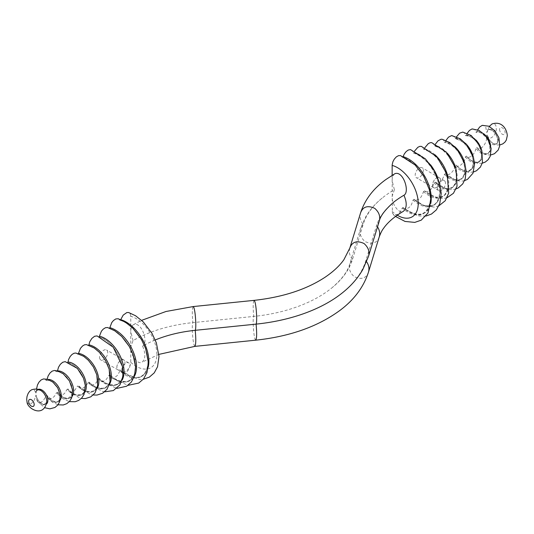 <?xml version="1.0" encoding="UTF-8"?>
<svg xmlns="http://www.w3.org/2000/svg" width="534" height="534" viewBox="0 0 534 534"><rect width="100%" height="100%" fill="white"/><g stroke="black" fill="none" stroke-linecap="round" stroke-linejoin="round"><path stroke-width="0.4" stroke-dasharray="2.67 2" d="M425.972 216.063L418.309 215.976L403.831 208.52L406.12 209.081L409.264 207.392L411.454 204.662L413.049 200.07L413.95 199.309C417.989 201.231 421.166 198.648 423.482 191.559L424.383 190.838C428.528 192.847 431.732 190.204 433.995 182.888L434.896 182.134C438.955 184.143 442.139 181.547 444.442 174.351L445.343 173.617C447.532 177.395 454.608 171.414 454.935 165.707L455.836 164.959C458.059 168.891 465.274 162.536 465.428 156.802L466.329 156.028C468.465 160.1 475.654 153.799 475.861 148.058L476.762 147.297C479.472 152.764 487.829 142.685 486.447 136.864C486.581 135.015 486.881 134.561 487.355 135.509A8.077 4.659 -120 0 0 493.683 143.613A8.077 4.659 -120 0 0 498.489 139.875A8.077 4.659 -120 0 0 493.683 130.59A8.077 4.659 -120 0 0 487.355 131.391L487.235 131.965C488.497 129.809 489.458 129.095 490.105 129.809C493.603 130.636 496.086 133.707 497.561 139.027C497.548 142.932 496.68 144.54 494.965 143.846C494.731 144.494 489.004 142.044 487.328 135.402L487.355 135.509C488.083 142.558 497.368 134.575 496.213 128.334L495.892 125.83L494.991 124.222L493.516 123.601L491.994 123.968M489.331 126.411L487.355 131.391C486.881 132.873 486.581 132.766 486.447 131.077L485.686 126.725L484.605 125.543L482.99 125.203M499.831 144.941L497.127 144.981L493.409 143.693L490.492 141.316L487.355 135.509M400.54 155.594L402.356 157.29C416.694 160.674 432.467 185.685 430.15 201.498C426.953 216.217 417.915 218.206 403.023 207.466L402.189 208.086L399.939 212.358L397.169 214.741L394.119 215.162L392.37 213.139L392.136 175.339M148.165 367.412A32.127 18.55 -120 0 1 120.717 370.596L119.816 371.103A32.113 18.543 -120 0 0 147.951 361.885A32.113 18.543 -120 0 0 119.816 320.18L119.976 320.32C134.234 323.691 149.961 348.468 147.791 364.308C146.296 376.784 137.171 383.312 120.644 370.496L122.58 372.205L125.303 371.704L127.873 369.575L129.976 366.097L130.77 362.593L130.77 347.147L133.013 340.612A112.207 64.781 0 0 1 192.867 322.623L253.743 316.422A121.725 70.281 0 0 0 331.954 287.819A121.725 70.281 0 0 0 352.487 259.417L363.22 224.273A112.207 64.781 180 0 1 382.144 198.087A112.207 64.781 180 0 1 394.379 189.71L392.136 180.585C392.11 177.335 393.031 175.032 394.893 173.69M394.379 189.71L392.136 196.245C391.295 202.446 398.437 214.414 403.444 211.257M403.737 156.829A32.113 18.543 -120 0 0 403.097 156.629L402.189 157.136A32.127 18.55 -120 0 1 430.337 198.862A32.127 18.55 -120 0 1 402.189 208.086M411.02 149.687L412.368 150.701L413.049 152.624L413.95 152.344L414.558 151.082M403.831 208.52L403.097 207.559A32.113 18.543 -120 0 0 430.718 203.561M413.049 200.07A30.051 17.348 -120 0 0 439.722 191.746A30.051 17.348 -120 0 0 413.049 152.624L413.249 152.904C424.497 156.969 432.747 166.475 438.014 181.427C440.463 190.384 440.009 197.246 436.665 202.019C434.776 206.538 423.495 208.654 413.917 199.275L413.95 199.309A29.764 17.188 -120 0 0 436.298 203.18A29.764 17.188 -120 0 0 437.233 176.4M421.419 146.396L422.794 147.364L423.482 149.086L424.383 148.766L424.884 147.678M438.855 205.864L434.469 207.125L424.069 205.77L413.95 199.309M423.482 191.559A27.121 15.66 -120 0 0 448.079 184.524A27.121 15.66 -120 0 0 423.482 149.086L423.689 149.346C433.935 152.717 441.531 161.268 446.484 174.998C448.774 183.222 448.373 189.497 445.296 193.822C443.821 197.406 434.469 200.39 424.35 190.798L424.383 190.838A26.88 15.519 -120 0 0 443.133 196.272A26.88 15.519 -120 0 0 448.113 177.588M431.819 142.678L433.348 143.793L433.995 145.622L434.896 145.328L435.524 143.993M447.065 197.747L443.754 198.561L437.186 198.207L424.383 190.838M433.995 182.888A24.077 13.904 -120 0 0 456.443 177.215A24.077 13.904 -120 0 0 433.995 145.622L434.222 145.909C443.454 148.552 450.369 156.142 454.981 168.677C457.017 175.973 456.683 181.533 453.98 185.358C452.845 188.262 444.875 191.693 434.87 182.107L434.896 182.134A23.81 13.744 -120 0 0 452.799 187.114A23.81 13.744 -120 0 0 455.635 167.643M442.179 139.267L443.661 140.202L444.442 142.097L445.343 141.784L445.93 140.489M456.116 188.909L452.779 189.697L446.771 189.27L434.896 182.134M444.442 174.351A21.193 12.235 -120 0 0 464.847 170.006A21.193 12.235 -120 0 0 444.442 142.097L444.682 142.371C453.166 144.407 459.507 151.282 463.706 162.977C465.328 169.165 464.994 173.87 462.718 177.081C461.75 179.451 455.175 183.149 445.316 173.59L445.343 173.617A20.953 12.095 -120 0 0 460.642 179.284A20.953 12.095 -120 0 0 465.067 164.626M452.518 135.583L454.087 136.504L454.935 138.62L455.836 138.326L456.55 136.797M464.573 180.632L461.997 181.133L456.296 180.612L445.343 173.617M454.935 165.707A18.276 10.553 -120 0 0 473.284 162.757A18.276 10.553 -120 0 0 454.935 138.62L455.208 138.92C462.678 140.162 468.371 146.089 472.283 156.696C473.678 162.082 473.378 166.134 471.382 168.851C469.279 170.506 466.102 174.878 455.816 164.933L455.836 164.959A18.023 10.406 -120 0 0 469.766 170.646A18.023 10.406 -120 0 0 473.318 156.969M462.791 132.092L464.64 133.18L465.428 135.402L466.329 135.135L467.21 133.266M473.484 172.008L468.652 172.369L460.361 169.071L455.836 164.959M465.428 156.802A15.186 8.771 -120 0 0 479.065 161.969A15.186 8.771 -120 0 0 479.065 145.989A15.186 8.771 -120 0 0 465.428 135.402L465.761 135.736C475.827 135.996 481.888 148.906 481.381 156.642C481.781 161.795 474.906 166.087 466.315 156.008L466.329 156.028A14.919 8.611 -120 0 0 478.731 161.882A14.919 8.611 -120 0 0 481.414 149.393M472.944 128.821L474.933 129.782L475.861 132.105L476.762 131.825L477.643 129.782M482.249 163.23L477.75 163.391L470.641 160.293L466.329 156.028M490.673 155L487.075 154.88L480.76 151.796L476.762 147.297A12.195 7.042 -120 0 0 486.561 153.799A12.195 7.042 -120 0 0 490.679 145.882M476.749 147.271C483.711 156.696 489.431 153.545 489.384 151.202C490.232 151.516 490.846 142.631 485.212 136.51C479.525 130.93 477.923 132.192 476.288 132.439L475.861 132.105A12.415 7.169 -120 0 1 487.736 140.062A12.415 7.169 -120 0 1 487.736 153.819A12.415 7.169 -120 0 1 475.861 148.058M423.329 170.413A5.754 3.324 -60 0 1 420.819 176.2A5.754 3.324 -60 0 1 416.386 177.742A5.754 3.324 -60 0 1 415.192 175.105A5.754 3.324 -60 0 1 417.701 169.318A5.754 3.324 -60 0 1 422.14 167.776A5.754 3.324 -60 0 1 423.329 170.413M343.008 292.338A135.269 78.097 0 0 0 365.817 260.772L376.55 225.628A98.663 56.964 180 0 1 393.191 202.606M445.483 183.242A5.7 3.291 120 0 0 444.301 180.632A5.7 3.291 120 0 0 439.909 182.161A5.7 3.291 120 0 0 437.419 187.901A5.7 3.291 120 0 0 438.601 190.511A5.7 3.291 120 0 0 442.993 188.983A5.7 3.291 120 0 0 445.483 183.242M432.453 185.071A5.754 3.324 120 0 0 433.641 187.708A5.754 3.324 120 0 0 438.08 186.166A5.754 3.324 120 0 0 440.59 180.379A5.754 3.324 120 0 0 439.395 177.742A5.754 3.324 120 0 0 434.963 179.284A5.754 3.324 120 0 0 432.453 185.071M440.55 180.399A5.7 3.291 120 0 0 439.369 177.789A5.7 3.291 120 0 0 434.976 179.317A5.7 3.291 120 0 0 432.487 185.051A5.7 3.291 120 0 0 433.668 187.661A5.7 3.291 120 0 0 438.067 186.132A5.7 3.291 120 0 0 440.55 180.399M133.013 340.612L130.77 331.487L130.77 347.147C129.936 353.348 137.071 365.316 142.077 362.159C145.582 358.901 145.755 353.561 142.585 346.139A98.663 56.964 0 0 1 155.254 339.964M130.77 362.326A29.203 16.861 -120 0 0 156.849 354.369A29.203 16.861 -120 0 0 130.77 316.308L130.77 331.487C130.743 328.23 131.664 325.934 133.527 324.592C141.897 321.355 148.739 342.928 142.585 346.139M97.261 388.178A21.193 12.235 -120 0 1 78.471 385.641L77.57 385.949A20.953 12.095 -120 0 0 97.809 381.717A20.953 12.095 -120 0 0 77.57 354.115L77.744 354.222C85.433 354.696 95.82 366.818 97.428 377.685C98.71 383.372 97.462 387.744 93.684 390.808L91.114 391.636L88.097 391.462C84.879 390.754 81.642 388.745 78.378 385.435L79.853 388.091L82.563 388.325L85.306 386.536L88.818 381.897C92.269 385.194 95.679 387.23 99.05 387.998L102.568 388.218C104.771 388.245 106.833 386.783 108.756 383.833C115.384 373.626 101.086 346.94 88.17 345.692L86.501 344.617M84.786 392.336A18.276 10.553 -120 0 1 67.978 389.119L67.077 389.406A18.023 10.406 -120 0 0 85.24 386.583A18.023 10.406 -120 0 0 67.077 362.78L67.277 362.893C73.899 362.579 83.725 373.626 84.973 383.445C85.74 388.819 84.659 392.443 81.735 394.326L76.956 394.886C73.926 394.199 70.902 392.203 67.885 388.899L69.313 391.696L70.548 392.176L72.05 392.003L75.027 389.994L77.57 385.949M72.203 396.335A15.186 8.771 -120 0 1 57.478 392.33L56.577 392.597A14.919 8.611 -120 0 0 70.047 397.803A14.919 8.611 -120 0 0 70.047 382.044A14.919 8.611 -120 0 0 56.577 371.704L56.844 371.824C62.078 370.556 71.322 380.141 72.337 388.845L71.556 395.741L67.965 398.264L64.187 397.636L57.392 392.096L58.747 395.06L59.962 395.621L61.47 395.514L64.501 393.518L67.077 389.406M60.075 400.26A12.415 7.169 -120 0 1 47.052 395.627L46.151 395.914A12.195 7.042 -120 0 0 57.879 401.735A12.195 7.042 -120 0 0 57.879 388.158A12.195 7.042 -120 0 0 46.151 380.435L50.53 380.855C56.758 384.487 59.948 390.04 60.095 397.51C59.448 400.3 58.259 401.728 56.524 401.802L53.407 401.254L46.972 395.4L48.34 398.317L49.549 398.878L51.05 398.758L54.254 396.522L56.577 392.597M36.352 395.767L35.945 395.067L35.558 396.348A8.077 4.659 -120 0 0 41.886 404.452A8.077 4.659 -120 0 0 46.692 400.714A8.077 4.659 -120 0 0 41.886 391.429A8.077 4.659 -120 0 0 35.558 392.23L35.918 393.064L36.259 392.33C36.866 389.5 38.802 389.253 42.079 391.582C45.877 395.394 47.292 399.078 46.325 402.649L44.395 404.198C43.962 405.293 37.173 401.354 36.352 395.767L37.106 400.774L38.034 402.002L39.616 402.549L41.265 402.149L43.174 400.787L46.151 395.914M27.04 401.995L27.748 403.33L28.823 404.044L31.653 403.324L34.116 400.48L35.558 396.348M35.558 392.23L34.123 389.76L32.928 389.453L31.519 389.82M36.259 392.33L36.546 389.006M47.119 379.207L46.151 380.435L44.936 379.207L43.481 378.953M57.485 370.91L56.577 371.704L54.388 370.469M67.978 362.025L67.077 362.78L65.195 361.638M78.471 353.388L77.57 354.115L75.881 353.034M88.017 382.404A23.81 13.744 -120 0 0 110.278 376.85A23.81 13.744 -120 0 0 88.017 345.598L88.918 344.844M119.816 371.103L117.567 375.269L114.269 377.858L112.661 378.179L111.306 377.772L110.344 376.71L109.864 375.108L108.963 375.389L106.246 379.46L103.536 381.229L101.113 381.196L100.118 380.368L99.431 378.653L98.53 378.966A26.88 15.519 -120 0 0 122.96 372.038A26.88 15.519 -120 0 0 98.53 336.901L97.101 335.926M99.431 336.173L98.67 336.994C113.315 339.224 128.634 368.84 121.165 380.088C118.989 383.345 116.652 384.961 114.163 384.941L110.204 384.687C106.633 383.873 103.009 381.797 99.331 378.446L99.431 378.653A27.121 15.66 -120 0 0 122.146 380.101M108.963 375.389A29.764 17.188 -120 0 0 135.436 367.192A29.764 17.188 -120 0 0 108.963 328.423L107.661 327.542M109.864 327.662L109.09 328.51C125.17 331.627 141.45 363.494 133.54 375.963C128.28 383.285 125.857 381.443 121.165 381.256C117.42 380.388 113.622 378.266 109.757 374.881L109.864 375.108A30.051 17.348 -120 0 0 134.301 376.45M120.717 319.646L119.816 320.18L118.214 318.738M130.77 316.308L130.296 313.979L128.694 312.537M109.497 384.32A24.077 13.904 -120 0 1 88.918 382.117L90.259 384.674L92.996 384.954L96.153 382.771L98.53 378.966M99.584 357.326A5.754 3.324 120 0 0 100.772 359.956A5.754 3.324 120 0 0 105.205 358.414A5.754 3.324 120 0 0 107.721 352.627A5.754 3.324 120 0 0 106.526 349.99A5.754 3.324 120 0 0 102.094 351.532A5.754 3.324 120 0 0 99.584 357.326M124.976 362.593A5.754 3.324 -60 0 1 122.466 368.38A5.754 3.324 -60 0 1 118.034 369.922A5.754 3.324 -60 0 1 116.839 367.292A5.754 3.324 -60 0 1 119.356 361.498A5.754 3.324 -60 0 1 123.788 359.956A5.754 3.324 -60 0 1 124.976 362.593M116.879 367.265A5.7 3.291 -60 0 1 119.369 361.531A5.7 3.291 -60 0 1 123.761 360.003A5.7 3.291 -60 0 1 124.943 362.613A5.7 3.291 -60 0 1 122.453 368.353A5.7 3.291 -60 0 1 118.061 369.875A5.7 3.291 -60 0 1 116.879 367.265M121.812 370.115A5.7 3.291 -60 0 1 124.302 364.375A5.7 3.291 -60 0 1 128.694 362.853A5.7 3.291 -60 0 1 129.875 365.463A5.7 3.291 -60 0 1 127.386 371.197A5.7 3.291 -60 0 1 122.994 372.725A5.7 3.291 -60 0 1 121.812 370.115M486.447 136.864A8.451 4.879 -120 0 0 495.579 144.654A8.451 4.879 -120 0 0 495.579 133.82A8.451 4.879 -120 0 0 486.447 131.077M499.584 129.448A3.925 2.263 -120 0 0 502.354 134.254A3.925 2.263 -120 0 0 505.131 132.652A3.925 2.263 -120 0 0 502.354 127.846A3.925 2.263 -120 0 0 499.584 129.448M392.136 211.424A29.203 16.861 -120 0 0 397.236 215.202M430.517 164.772A29.764 17.188 -120 0 0 413.95 152.344M434.93 154.753A26.88 15.519 -120 0 0 424.383 148.766M447.305 153.211A23.81 13.744 -120 0 0 434.896 145.328M454.634 146.556A20.953 12.095 -120 0 0 445.343 141.784M465.388 143.239A18.023 10.406 -120 0 0 455.836 138.326M476.001 140.015A14.919 8.611 -120 0 0 466.329 135.135M483.671 133.74A12.195 7.042 -120 0 0 476.762 131.825M379.2 237.003C376.864 243.27 372.131 244.779 364.996 241.528C360.664 237.643 359.188 233.318 360.57 228.552L363.22 224.273C360.31 220.609 359.422 216.817 360.57 212.892M379.2 221.343L376.55 225.628L377.518 226.863M255.759 340.178C253.643 339.023 252.375 318.337 253.743 316.422C252.909 307.491 253.016 302.137 254.084 300.368M194.883 346.372C192.767 345.218 191.506 324.538 192.867 322.623C192.033 313.685 192.147 308.332 193.208 306.563M349.837 248.043C348.689 251.961 349.576 255.753 352.487 259.417L349.837 263.703C348.455 268.462 349.93 272.787 354.256 276.672C361.398 279.923 366.13 278.414 368.467 272.146M366.598 261.74L365.817 260.772L368.467 256.487M48.073 379.467A12.415 7.169 -120 0 0 47.052 379.681M36.459 396.662A8.451 4.879 -120 0 0 46.565 403.891M38.168 389.353A8.451 4.879 -120 0 0 36.459 390.875M395.527 216.444L393.351 214.721M382.144 198.087C375.022 203.854 369.368 210.423 365.183 217.805L360.57 228.552L349.837 263.703C347.921 271.159 341.96 279.195 331.954 287.819M433.641 187.708L416.386 177.742M444.301 180.632L439.369 177.789M158.892 354.396L142.077 362.159M133.527 324.592L141.623 320.347M118.034 369.922L100.772 359.956M128.694 362.853L123.761 360.003M121.505 371.664L139.454 379.527L143.225 379.307M111.025 377.571L127.953 385.361M100.525 380.809L116.812 388.412M90.019 384.48L102.621 391.489L104.631 391.836M79.506 387.817L90.98 394.593L93.236 395.02M68.993 391.415L79.853 398.11L81.308 398.424M58.473 394.8L62.678 398.558L69.327 401.635M47.947 397.917L52.038 401.908L57.992 404.805M37.433 401.348L44.702 407.716M122.994 372.725L118.061 369.875M439.395 177.742L422.14 167.776M438.601 190.511L433.668 187.661M123.788 359.956L106.526 349.99"/><path stroke-width="0.8" d="M392.136 175.339L392.156 164.866L392.937 161.635L394.292 159.132L396.288 156.923L398.484 155.661L400.54 155.594L415.132 164.986L423.616 176.04L429.349 189.597L430.845 199.242L428.001 212.999L421.219 220.168L414.798 222.398L405.006 221.436L395.527 216.444M379.2 237.003L368.467 272.146C363.674 286.938 354.302 299.587 340.338 310.1C318.184 326.494 289.989 336.52 255.759 340.178C256.821 338.409 256.934 333.056 256.093 324.125C257.461 322.202 256.2 301.523 254.084 300.368C282.98 297.178 306.756 289.395 325.393 277.019C333.456 271.512 339.617 265.752 343.869 259.751L349.837 248.043L360.57 212.892C364.889 199.669 373.346 188.535 385.942 179.497L394.893 173.69C403.257 170.459 410.105 192.033 403.951 195.237C407.122 202.66 406.948 208 403.444 211.257C394.185 216.737 387.497 222.531 383.372 228.625C382.07 230.214 380.682 233.011 379.2 237.003C380.201 233.605 379.641 230.221 377.518 226.863M403.117 156.555L404.318 153.932L406.12 151.609L408.216 150.061L410.439 149.573L425.444 158.918L434.195 170.353L439.662 183.349L441.211 193.468L439.789 203.554L436.331 209.895L431.485 214.041L425.972 216.063M414.558 151.082L417.815 147.317L419.757 146.389L421.419 146.396L436.832 156.742L447.198 174.511L448.694 193.088L445.236 200.737L438.855 205.864M424.884 147.678L428.315 143.599L430.304 142.678L431.752 142.658L446.384 152.17L456.036 168.817L457.051 186.199L453.446 193.268L447.065 197.747M435.524 143.993L437.987 140.843L441.104 139.227L442.179 139.267L449.708 142.538L457.344 149.547L464.807 163.678L466.069 170.713L465.268 178.67L462.731 183.896L458.359 187.855L456.116 188.909M445.93 140.489L448.46 137.185L451.637 135.563L460.301 138.853L466.709 144.741L473.378 157.156L474.579 163.631L472.977 173.23L467.47 179.377L464.573 180.632M456.55 136.797L459.6 133.166L462.791 132.092L471.115 135.462L479.138 144.507L481.868 150.742L482.469 162.456L480.393 167.095L476.475 170.753L473.484 172.008M467.21 133.266L469.426 130.436L472.056 128.921L478.998 130.396L484.845 134.948L488.023 139.327L491.14 148.419L490.259 156.208L488.163 159.673L485.286 162.042L482.249 163.23M477.643 129.782L479.732 126.952L482.215 125.363L488.87 126.204L494.938 130.83L498.916 137.805L499.704 145.902L498.202 150.027L494.457 153.725L490.673 155M489.331 126.411L491.994 123.968C501.947 120.684 506.879 129.141 507.3 135.676L506.299 140.108L504.904 142.171L502.774 143.893L499.831 144.941M360.57 212.892C362.906 206.625 367.646 205.116 374.781 208.373C379.107 212.252 380.582 216.577 379.2 221.343C380.215 216.263 384.88 210.016 393.191 202.606A98.663 56.964 180 0 1 403.951 195.237M349.837 248.043C352.173 241.775 356.912 240.267 364.048 243.517C368.373 247.402 369.848 251.721 368.467 256.487L362.773 269.59C357.88 278.04 351.292 285.623 343.008 292.338A135.269 78.097 0 0 1 256.093 324.125L195.224 330.319A98.663 56.964 0 0 0 155.254 339.964M26.7 399.405L27.04 401.995C27.141 408.437 43.888 418.556 46.825 401.528C46.405 394.993 41.472 386.536 31.519 389.82L29.69 391.222L28.102 393.511L27.014 396.535L26.7 399.405M44.702 407.716L49.836 408.844L54.935 407.482L57.879 404.952L59.721 401.521L60.195 394.766L57.659 387.737L52.859 382.084L47.339 379.26L43.454 378.953L41.078 379.974L38.922 382.237L37.447 385.014L36.546 389.006M57.992 404.805L63.286 404.972L66.777 403.671L69.64 401.288L71.716 397.823L72.591 390.127L69.427 380.902L63.286 373.827L57.599 370.943L54.388 370.469L52.065 371.183L49.902 373.099L48.093 376.023L47.119 379.207M69.327 401.635L75.174 401.728L78.745 400.38L81.715 398.004L84.052 394.399L85.327 385.555L83.544 378.219L77.417 368.453L65.195 361.638L62.692 362.272L60.315 364.328L58.493 367.265L57.485 370.91M67.938 362.206L68.619 359.449L70.214 356.445L72.05 354.436L74.059 353.241L75.881 353.034L83.664 356.298L88.377 360.29L93.423 367.012L96.787 374.768L97.735 386.029L94.918 393.091L90.82 396.835L85.327 398.584L81.308 398.424M78.391 353.668L80.434 348.375L82.563 345.972L84.539 344.804L86.501 344.617L94.244 348.028L99.377 352.333L105.365 360.276L109.176 369.208L110.104 381.803L107.027 389.279L102.662 393.218L97.061 395.053L93.236 395.02M88.778 345.264L89.765 341.767L91.855 338.423L94.598 336.266L97.101 335.926L113.208 347.207L122.48 366.538L122.933 376.343L119.95 384.867L113.335 390.588L104.631 391.836M99.264 336.607L101.413 331.22L103.155 329.184L105.485 327.696L107.661 327.542L114.763 330.8L121.679 336.413L129.241 346.392L133.006 354.409L135.569 366.878L134.455 375.976L131.324 382.09L126.658 386.209L116.812 388.412M109.644 328.21L111.773 322.563L113.442 320.534L115.758 318.952L118.214 318.738L125.096 321.949L132.652 327.976L141.55 339.677L145.615 348.462L148.405 362.579L146.977 372.632L143.546 378.926L138.713 383.072L127.953 385.361M120.711 319.666L123.174 315.133L126.838 312.55L128.694 312.537L135.616 315.781L143.232 321.882L151.956 333.296L156.315 342.715L159.005 356.398L157.543 366.771L154.239 372.872L149.333 377.144L143.225 379.307M397.236 215.202A29.203 16.861 -120 0 0 418.055 200.404A29.203 16.861 -120 0 0 392.136 165.413M430.718 203.561A32.113 18.543 -120 0 0 403.737 156.829M437.233 176.4A29.764 17.188 -120 0 0 430.517 164.772M448.113 177.588A26.88 15.519 -120 0 0 434.93 154.753M455.635 167.643A23.81 13.744 -120 0 0 447.305 153.211M465.067 164.626A20.953 12.095 -120 0 0 454.634 146.556M473.318 156.969A18.023 10.406 -120 0 0 465.388 143.239M481.414 149.393A14.919 8.611 -120 0 0 476.001 140.015M490.679 145.882A12.195 7.042 -120 0 0 483.671 133.74M28.629 401.348A3.925 2.263 -120 0 0 31.406 406.154A3.925 2.263 -120 0 0 34.176 404.552A3.925 2.263 -120 0 0 31.406 399.746A3.925 2.263 -120 0 0 28.629 401.348M254.084 300.368L193.208 306.563C195.324 307.717 196.592 328.403 195.224 330.319C196.058 339.25 195.951 344.604 194.883 346.372L255.759 340.178M368.467 272.146C369.495 268.642 368.874 265.178 366.598 261.74M148.165 367.412A32.127 18.55 -120 0 0 120.717 319.646M134.301 376.45A30.051 17.348 -120 0 0 131.771 348.548A30.051 17.348 -120 0 0 109.864 327.662M122.146 380.101A27.121 15.66 -120 0 0 119.456 354.623A27.121 15.66 -120 0 0 99.431 336.173M109.497 384.32A24.077 13.904 -120 0 0 107.247 361.231A24.077 13.904 -120 0 0 88.918 344.844M97.261 388.178A21.193 12.235 -120 0 0 94.999 367.439A21.193 12.235 -120 0 0 78.471 353.388M84.786 392.336A18.276 10.553 -120 0 0 82.81 373.9A18.276 10.553 -120 0 0 67.978 362.025M72.203 396.335A15.186 8.771 -120 0 0 70.501 380.382A15.186 8.771 -120 0 0 57.538 370.923M60.075 400.26A12.415 7.169 -120 0 0 58.687 387.203A12.415 7.169 -120 0 0 48.073 379.467M46.565 403.891A8.451 4.879 -120 0 0 46.111 394.459A8.451 4.879 -120 0 0 38.168 389.353M368.467 256.487L379.2 221.343M194.883 346.372L158.892 354.396M141.623 320.347L165.994 311.489L193.208 306.563"/></g></svg>
